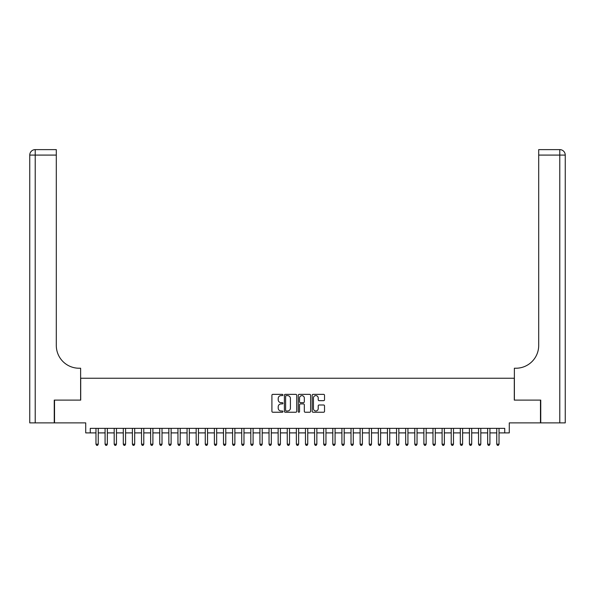 <?xml version="1.0" encoding="UTF-8"?>
<svg xmlns="http://www.w3.org/2000/svg" width="595" height="595" viewBox="0 0 595 595"><rect width="100%" height="100%" fill="white"/><g stroke="black" fill="none" stroke-linecap="round" stroke-linejoin="round"><path stroke-width="0.89" d="M282.93 394.983A0.625 0.625 0 0 0 282.298 394.359L272.8 394.359A0.892 0.892 0 0 0 271.908 395.251L271.908 411.346A0.892 0.892 0 0 0 272.8 412.238L282.298 412.238A0.625 0.625 0 0 0 282.93 411.614A0.625 0.625 0 0 0 282.298 410.989L281.071 410.989A2.863 2.863 0 0 1 278.207 408.125L278.207 406.787A2.863 2.863 0 0 1 281.071 403.923L282.298 403.923A0.625 0.625 0 0 0 282.93 403.298A0.625 0.625 0 0 0 282.298 402.674L281.071 402.674A2.863 2.863 0 0 1 278.207 399.81L278.207 398.471A2.863 2.863 0 0 1 281.071 395.608L282.298 395.608A0.625 0.625 0 0 0 282.93 394.983M323.628 400.658A0.892 0.892 0 0 0 324.52 399.766L324.52 395.251A0.892 0.892 0 0 0 323.628 394.359L313.082 394.359A0.892 0.892 0 0 0 312.182 395.251L312.182 411.346A0.892 0.892 0 0 0 313.082 412.238L323.628 412.238A0.892 0.892 0 0 0 324.52 411.346L324.52 405.887A0.892 0.892 0 0 0 323.628 404.994L319.113 404.994A0.892 0.892 0 0 0 318.221 405.887L318.221 408.594A2.395 2.395 0 0 1 315.826 410.989A2.395 2.395 0 0 1 313.439 408.594L313.439 398.003A2.395 2.395 0 0 1 315.826 395.608A2.395 2.395 0 0 1 318.221 398.003L318.221 399.766A0.892 0.892 0 0 0 319.113 400.658L323.628 400.658M90.276 432.9L90.276 428.348L504.724 428.348L504.724 432.9L509.275 432.9L509.275 422.881L540.476 422.881L540.476 400.108L514.288 400.108L514.288 378.249L80.712 378.249L80.712 400.108L54.524 400.108L54.524 422.881L85.725 422.881L85.725 432.9L95.974 432.9M296.719 395.251A0.892 0.892 0 0 0 295.827 394.359L285.273 394.359A0.892 0.892 0 0 0 284.38 395.251L284.38 411.346A0.892 0.892 0 0 0 285.273 412.238L295.827 412.238A0.892 0.892 0 0 0 296.719 411.346L296.719 395.251M299.173 394.359L309.727 394.359A0.892 0.892 0 0 1 310.62 395.251L310.62 411.346A0.892 0.892 0 0 1 309.727 412.238L305.213 412.238A0.892 0.892 0 0 1 304.32 411.346L304.32 404.816A0.892 0.892 0 0 0 303.42 403.923L300.43 403.923A0.892 0.892 0 0 0 299.53 404.816L299.53 411.614A0.625 0.625 0 0 1 298.906 412.238A0.625 0.625 0 0 1 298.281 411.614L298.281 395.251A0.892 0.892 0 0 1 299.173 394.359M98.249 432.9L105.077 432.9M107.353 432.9L114.188 432.9M116.464 432.9L123.299 432.9M125.575 432.9L132.402 432.9M134.686 432.9L141.513 432.9M143.789 432.9L150.624 432.9M152.9 432.9L159.728 432.9M162.011 432.9L168.839 432.9M171.115 432.9L177.95 432.9M180.226 432.9L187.061 432.9M189.336 432.9L196.164 432.9M198.44 432.9L205.275 432.9M207.551 432.9L214.386 432.9M216.662 432.9L223.489 432.9M225.773 432.9L232.6 432.9M234.876 432.9L241.711 432.9M243.987 432.9L250.815 432.9M253.098 432.9L259.926 432.9M262.202 432.9L269.037 432.9M271.313 432.9L278.148 432.9M280.424 432.9L287.251 432.9M289.527 432.9L296.362 432.9M298.638 432.9L305.473 432.9M307.749 432.9L314.577 432.9M316.852 432.9L323.687 432.9M325.963 432.9L332.798 432.9M335.074 432.9L341.902 432.9M344.185 432.9L351.013 432.9M353.289 432.9L360.124 432.9M362.4 432.9L369.227 432.9M371.511 432.9L378.338 432.9M380.614 432.9L387.449 432.9M389.725 432.9L396.56 432.9M398.836 432.9L405.664 432.9M407.939 432.9L414.774 432.9M417.05 432.9L423.885 432.9M426.161 432.9L432.989 432.9M435.272 432.9L442.1 432.9M444.376 432.9L451.211 432.9M453.487 432.9L460.314 432.9M462.598 432.9L469.425 432.9M471.701 432.9L478.536 432.9M480.812 432.9L487.647 432.9M489.923 432.9L496.751 432.9M499.027 432.9L504.724 432.9M286.255 395.608A0.625 0.625 0 0 0 285.63 396.233L285.63 410.364A0.625 0.625 0 0 0 286.255 410.989L287.556 410.989A2.863 2.863 0 0 0 290.412 408.125L290.412 398.471A2.863 2.863 0 0 0 287.556 395.608L286.255 395.608M304.32 398.048A2.395 2.395 0 0 0 301.925 395.653A2.395 2.395 0 0 0 299.53 398.048L299.53 401.781A0.892 0.892 0 0 0 300.43 402.674L303.42 402.674A0.892 0.892 0 0 0 304.32 401.781L304.32 398.048M98.249 428.348L98.249 444.197L95.974 444.197L95.974 428.348M98.249 444.197L97.565 445.38L96.65 445.38L95.974 444.197M54.249 400.108L80.623 400.108L80.623 368.231L79.075 368.231A22.774 22.774 0 0 1 56.302 345.457L56.302 155.087L35.217 155.087L35.217 422.881L54.249 422.881L54.249 400.108M35.217 422.881L29.75 422.881L29.75 155.087A5.467 5.467 0 0 1 35.217 149.62L56.302 149.62L56.302 155.087M79.075 368.231A22.774 22.774 0 0 1 56.302 345.457M35.217 149.62A5.467 5.467 0 0 0 29.75 155.087L35.217 155.087L35.217 149.62M559.783 422.881L559.783 155.087L565.25 155.087A5.467 5.467 0 0 0 559.783 149.62A5.467 5.467 0 0 1 565.25 155.087L565.25 422.881L540.751 422.881L540.751 400.108L514.378 400.108L514.378 368.231L515.924 368.231A22.774 22.774 0 0 0 538.698 345.457L538.698 149.62L559.783 149.62L538.698 149.62M515.924 368.231A22.774 22.774 0 0 0 538.698 345.457M107.353 428.348L107.353 444.197L105.077 444.197L105.077 428.348M107.353 444.197L106.676 445.38L105.761 445.38L105.077 444.197M116.464 428.348L116.464 444.197L114.188 444.197L114.188 428.348M116.464 444.197L115.78 445.38L114.872 445.38L114.188 444.197M125.575 428.348L125.575 444.197L123.299 444.197L123.299 428.348M125.575 444.197L124.89 445.38L123.983 445.38L123.299 444.197M134.686 428.348L134.686 444.197L132.402 444.197L132.402 428.348M134.686 444.197L134.001 445.38L133.087 445.38L132.402 444.197M143.789 428.348L143.789 444.197L141.513 444.197L141.513 428.348M143.789 444.197L143.105 445.38L142.198 445.38L141.513 444.197M152.9 428.348L152.9 444.197L150.624 444.197L150.624 428.348M152.9 444.197L152.216 445.38L151.309 445.38L150.624 444.197M162.011 428.348L162.011 444.197L159.728 444.197L159.728 428.348M162.011 444.197L161.327 445.38L160.412 445.38L159.728 444.197M171.115 428.348L171.115 444.197L168.839 444.197L168.839 428.348M171.115 444.197L170.43 445.38L169.523 445.38L168.839 444.197M180.226 428.348L180.226 444.197L177.95 444.197L177.95 428.348M180.226 444.197L179.541 445.38L178.634 445.38L177.95 444.197M189.336 428.348L189.336 444.197L187.061 444.197L187.061 428.348M189.336 444.197L188.652 445.38L187.737 445.38L187.061 444.197M198.44 428.348L198.44 444.197L196.164 444.197L196.164 428.348M198.44 444.197L197.763 445.38L196.848 445.38L196.164 444.197M207.551 428.348L207.551 444.197L205.275 444.197L205.275 428.348M207.551 444.197L206.867 445.38L205.959 445.38L205.275 444.197M216.662 428.348L216.662 444.197L214.386 444.197L214.386 428.348M216.662 444.197L215.978 445.38L215.063 445.38L214.386 444.197M225.773 428.348L225.773 444.197L223.489 444.197L223.489 428.348M225.773 444.197L225.089 445.38L224.174 445.38L223.489 444.197M234.876 428.348L234.876 444.197L232.6 444.197L232.6 428.348M234.876 444.197L234.192 445.38L233.285 445.38L232.6 444.197M243.987 428.348L243.987 444.197L241.711 444.197L241.711 428.348M243.987 444.197L243.303 445.38L242.396 445.38L241.711 444.197M253.098 428.348L253.098 444.197L250.815 444.197L250.815 428.348M253.098 444.197L252.414 445.38L251.499 445.38L250.815 444.197M262.202 428.348L262.202 444.197L259.926 444.197L259.926 428.348M262.202 444.197L261.517 445.38L260.61 445.38L259.926 444.197M271.313 428.348L271.313 444.197L269.037 444.197L269.037 428.348M271.313 444.197L270.628 445.38L269.721 445.38L269.037 444.197M280.424 428.348L280.424 444.197L278.148 444.197L278.148 428.348M280.424 444.197L279.739 445.38L278.824 445.38L278.148 444.197M289.527 428.348L289.527 444.197L287.251 444.197L287.251 428.348M289.527 444.197L288.85 445.38L287.935 445.38L287.251 444.197M298.638 428.348L298.638 444.197L296.362 444.197L296.362 428.348M298.638 444.197L297.954 445.38L297.046 445.38L296.362 444.197M307.749 428.348L307.749 444.197L305.473 444.197L305.473 428.348M307.749 444.197L307.065 445.38L306.15 445.38L305.473 444.197M316.852 428.348L316.852 444.197L314.577 444.197L314.577 428.348M316.852 444.197L316.176 445.38L315.261 445.38L314.577 444.197M325.963 428.348L325.963 444.197L323.687 444.197L323.687 428.348M325.963 444.197L325.279 445.38L324.372 445.38L323.687 444.197M335.074 428.348L335.074 444.197L332.798 444.197L332.798 428.348M335.074 444.197L334.39 445.38L333.483 445.38L332.798 444.197M344.185 428.348L344.185 444.197L341.902 444.197L341.902 428.348M344.185 444.197L343.501 445.38L342.586 445.38L341.902 444.197M353.289 428.348L353.289 444.197L351.013 444.197L351.013 428.348M353.289 444.197L352.604 445.38L351.697 445.38L351.013 444.197M362.4 428.348L362.4 444.197L360.124 444.197L360.124 428.348M362.4 444.197L361.715 445.38L360.808 445.38L360.124 444.197M371.511 428.348L371.511 444.197L369.227 444.197L369.227 428.348M371.511 444.197L370.826 445.38L369.912 445.38L369.227 444.197M380.614 428.348L380.614 444.197L378.338 444.197L378.338 428.348M380.614 444.197L379.937 445.38L379.022 445.38L378.338 444.197M389.725 428.348L389.725 444.197L387.449 444.197L387.449 428.348M389.725 444.197L389.041 445.38L388.133 445.38L387.449 444.197M398.836 428.348L398.836 444.197L396.56 444.197L396.56 428.348M398.836 444.197L398.152 445.38L397.237 445.38L396.56 444.197M407.939 428.348L407.939 444.197L405.664 444.197L405.664 428.348M407.939 444.197L407.263 445.38L406.348 445.38L405.664 444.197M417.05 428.348L417.05 444.197L414.774 444.197L414.774 428.348M417.05 444.197L416.366 445.38L415.459 445.38L414.774 444.197M426.161 428.348L426.161 444.197L423.885 444.197L423.885 428.348M426.161 444.197L425.477 445.38L424.57 445.38L423.885 444.197M435.272 428.348L435.272 444.197L432.989 444.197L432.989 428.348M435.272 444.197L434.588 445.38L433.673 445.38L432.989 444.197M444.376 428.348L444.376 444.197L442.1 444.197L442.1 428.348M444.376 444.197L443.691 445.38L442.784 445.38L442.1 444.197M453.487 428.348L453.487 444.197L451.211 444.197L451.211 428.348M453.487 444.197L452.802 445.38L451.895 445.38L451.211 444.197M462.598 428.348L462.598 444.197L460.314 444.197L460.314 428.348M462.598 444.197L461.913 445.38L460.999 445.38L460.314 444.197M471.701 428.348L471.701 444.197L469.425 444.197L469.425 428.348M471.701 444.197L471.017 445.38L470.11 445.38L469.425 444.197M480.812 428.348L480.812 444.197L478.536 444.197L478.536 428.348M480.812 444.197L480.128 445.38L479.22 445.38L478.536 444.197M489.923 428.348L489.923 444.197L487.647 444.197L487.647 428.348M489.923 444.197L489.239 445.38L488.324 445.38L487.647 444.197M499.027 428.348L499.027 444.197L496.751 444.197L496.751 428.348M499.027 444.197L498.35 445.38L497.435 445.38L496.751 444.197M559.783 149.62L559.783 155.087L538.698 155.087"/></g></svg>
